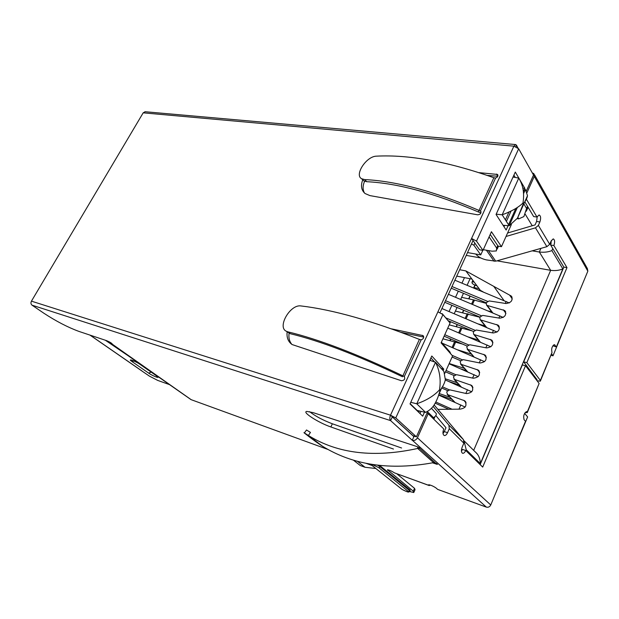 <?xml version="1.0" encoding="UTF-8"?>
<svg xmlns="http://www.w3.org/2000/svg" width="619" height="619" viewBox="0 0 619 619"><rect width="100%" height="100%" fill="white"/><g stroke="black" fill="none" stroke-linecap="round" stroke-linejoin="round"><path stroke-width="0.93" d="M451.986 286.535L487.548 301.337M486.426 302.884L451.22 288.206M488.329 311.001L491.734 311.961M486.217 303.356L473.465 299.844L461.627 297.36M509.298 302.946L454.88 280.206M472.057 330.863L449.239 324.874M497.088 332.047L441.912 308.525M445.804 317.872L474.928 330.229M473.69 331.56L448.187 320.727M468.405 336.984L478.286 339.963M462.378 344.017L442.925 338.81M490.867 346.787L447.746 328.178M473.38 356.474L472.212 356.111M444.782 334.709L468.56 344.891M467.237 346.098L444.117 336.187M457.712 349.867L471.392 354.114M484.569 361.658L442.237 343.205M466.378 370.68L460.923 368.924M452.048 355.337L462.145 359.701M460.737 360.784L452.087 357.047M449.193 363.515L464.358 368.367M478.178 376.654L449.077 363.779M459.236 384.972L448.945 381.567M446.082 370.472L455.7 374.673M454.191 375.617L445.479 371.818M445.463 378.851L457.17 382.712M471.717 391.788L445.316 379.973M451.924 399.356L438.678 394.837M442.376 386.782L449.247 389.808M447.607 390.604L441.68 387.989M439.204 393.537L449.82 397.143M438.616 395.069L465.163 407.054M452.048 409.236L435.877 402.041M448.899 409.267L435.25 403.193M141.96 371.029L149.388 376.112L157.698 380.406L169.56 384.639M127.901 355.569L105.323 340.226M443.9 371.431L445.355 379.772C444.597 383.146 442.809 386.689 439.985 390.419C438.724 395.843 436.743 400.741 434.035 405.12C431.946 408.285 429.114 410.707 425.555 412.386L416.757 403.789C426.421 400.462 433.996 395.827 439.49 389.877C441.092 379.927 439.761 370.727 435.513 362.285L443.9 371.431M417.183 410.459L425.555 412.393M429.818 360.343L435.513 362.285L416.757 403.789L410.761 402.311M517.244 207.705L509.166 225.742L503.061 225.262M523.597 193.53L525.423 189.445L527.496 195.712C527.148 198.08 525.763 200.749 523.349 203.713L517.476 218.159L509.166 225.742L502.171 214.801L496.183 214.182M518.761 178.094C523.148 185.174 524.548 193.492 522.954 203.047C518.273 207.551 511.348 211.466 502.171 214.801L518.761 178.094L513.05 177.042M481.265 315.713L445.502 300.687M444.767 302.296L480.089 317.152M478.588 324.016L485.064 325.911M480.019 317.299L455.422 311.048M448.427 294.304L503.232 317.431M430.437 485.118L429.176 485.544L428.696 484.739C430.932 485.11 433.37 486.194 436.008 487.965L437.687 489.397L486.317 507.1C488.275 507.58 489.753 506.876 490.759 504.98L525.492 421.33L524.069 419.659C523.163 415.836 524.053 413.159 526.746 411.627L527.272 411.968L539.126 383.455L525.531 365.721L482.696 467.09L465.743 450.485C464.792 452.52 463.755 453.464 462.648 453.309C461.201 452.404 461.054 450.307 462.207 447.019L463.863 443.181L463.461 439.66L448.899 425.145L449.278 428.735L463.863 443.181M443.018 433.579L444.256 431.621L447.552 432.666L449.278 428.735M447.552 432.666C446.57 434.739 445.487 435.691 444.31 435.536C442.732 434.577 442.546 432.379 443.753 428.952L428.201 413.709L426.917 413.314M490.759 504.98L417.438 437.788L428.201 413.709M461.449 451.212L462.509 449.425L465.743 450.485M434.151 404.95L463.461 439.66M480.143 464.59L522.374 364.931L525.531 365.721M414.304 436.147L414.065 436.681M444.256 431.621L445.974 427.706L435.822 415.566M433.107 406.389L448.899 425.145M392.16 416.78L413.902 436.627L412.262 440.279L390.597 420.611C389.599 419.388 389.575 417.577 390.512 415.187L513.894 146.161L143.19 112.836L31.445 301.151L390.512 415.187L392.33 416.835L390.597 420.611M417.438 437.788C416.208 439.977 414.506 440.821 412.347 440.31M525.237 412.424L527.249 412.641L527.272 411.968L526.22 411.674M527.427 412.208L539.126 383.455M396.794 473.775L414.521 488.314L415.047 489.691L414.049 491.966M309.577 411.658C315.411 416.216 323.01 420.255 332.364 423.783L401.576 448.001M31.445 301.151C30.648 302.807 30.834 304.138 32.01 305.159L43.856 313.222C56.205 321.292 67.92 327.366 79.008 331.436L106.638 340.667C110.167 342.183 112.07 343.367 112.341 344.218L191.194 399.688L328.062 449.502M145.21 111.737L143.19 112.836M365.93 463.283L372.151 465.55M409.94 491.618L413.794 492.538L413.26 491.176L387.479 469.767C389.521 470.107 391.835 471.136 394.411 472.854L428.882 485.373L429.145 484.77M379.64 465.457L410.026 489.969L410.18 491.153M417.616 446.841L417.732 448.45C374.216 457.983 337.873 453.719 308.719 435.675L304.37 432.952C301.492 430.839 313.725 440.566 322.05 445.966L322.375 446.167C353.047 465.163 390.102 470.649 433.54 462.633L435.219 462.772L437.432 464.405L432.534 462.842M393.475 449.054L330.856 426.955C318.46 422.754 301.43 411.797 306.854 411.418L313.144 412.641L416.486 446.4C418.87 447.351 419.945 448.04 419.721 448.481L435.219 462.772M390.512 415.187L395.765 417.933L416.394 436.836L413.02 435.722L392.33 416.835M395.765 417.933L442.972 314.545L437.904 311.844M442.972 314.545L450.067 323.041L441.092 342.864L452.582 355.948L444.759 373.419M473.04 240.543L471.57 238.454L476.498 241.116L482.99 250.378L479.555 249.79L473.04 240.543L440.055 312.587M479.091 172.647L497.514 174.442C498.411 175.912 497.769 177.104 495.602 178.024L493.854 177.738C448.311 161.683 409.167 154.487 376.437 156.158C366.162 156.328 354.223 175.084 361.604 178.729L364.63 179.58C396.423 181.112 434.492 191.364 478.835 210.352L480.584 211.071C481.497 213.153 480.545 214.398 477.736 214.824L369.899 195.596L365.086 193.538C361.31 190.257 360.529 185.685 362.742 179.835M287.146 331.923C286.52 337.541 288.175 341.75 292.106 344.551L401.383 380.724C404.354 380.476 405.329 379.083 404.308 376.538L402.675 375.741C356.699 353.789 318.421 339.15 287.843 331.838L286.171 331.18L290.257 333.703C320.209 340.945 357.62 355.298 402.474 376.77L419.403 339.405L421.191 339.831C423.636 338.81 424.239 337.401 422.994 335.599L391.595 328.875M364.467 193.012C362.61 189.662 362.657 185.739 364.599 181.251M487.323 175.409L497.815 176.268M423.713 337.1L401.267 332.38M289.088 333.293C288.469 337.781 289.398 341.487 291.882 344.404M482.99 250.378L491.44 231.715L501.467 246.679L498.078 246.122L490.209 234.439M504.005 226.716L504.609 225.378M506.396 221.401L511.139 210.847M515.256 177.444L513.902 175.162M501.467 246.679L511.418 224.426M526.382 190.985L533.516 175.045L518.66 148.769L513.894 146.161L515.573 144.552L516.648 145.295L515.998 146.703M508.106 225.656L506.149 230.028L496.059 214.453L515.302 172.074L524.842 188.331L523.395 191.55M515.789 208.518L508.524 224.728M516.571 145.45L517.971 147.933M515.851 146.641L516.478 145.279M532.325 172.941L533.849 173.591L534.267 176.384L527.063 192.517M534.267 176.384L587.841 271.161L587.377 268.553L534.499 174.744M587.841 271.161L556.357 346.988L552.883 345.727M506.033 236.466L535.481 227.823L546.879 246.679L549.703 244.319L551.158 240.953L553.216 238.88C554.802 239.731 555.019 241.959 553.881 245.55L566.981 267.64L526.839 362.633L540.379 380.445L552.001 352.497C551.173 348.768 551.986 346.168 554.431 344.682L556.357 346.988M526.135 198.769L536.975 217.045L539.087 214.963C540.813 215.853 541.083 218.182 539.884 221.958L538.383 225.393L535.481 227.823M553.881 245.55L550.655 245.039L563.832 267.091L566.981 267.64M563.832 267.091L523.682 361.852L526.839 362.633M523.682 361.852L536.905 379.548M540.379 380.445L540.325 381.18L537.029 380.716M540.526 380.7L552.001 352.497M550.655 245.039L551.343 240.551M537.238 216.511L536.58 221.486L535.079 224.914L507.58 233.023M536.975 217.045L533.655 216.58L524.796 201.755M546.879 246.679L495.726 261.179L486.534 259.934C481.799 258.874 478.263 256.97 475.918 254.231L475.779 254.03M522.807 188.083L524.842 188.331M420.007 413.562L421.013 411.341M434.677 361.999L430.917 357.914M416.394 436.836L427.876 411.163M424.495 412.146L422.7 416.161L410.026 403.928L431.783 356.01L443.777 369.133L443.127 370.588M441.146 368.429L443.777 369.133M361.589 178.729L363.833 180.872L366.75 181.7L364.63 179.58M493.854 177.738L478.355 211.961C434.731 193.29 397.53 183.201 366.75 181.7M478.355 211.961L480.212 212.688M419.403 339.405C372.344 320.835 332.844 309.678 300.904 305.933C290.21 304.184 277.142 326.909 286.171 331.18M429.176 485.544L394.411 472.854M190.807 399.472L191.194 399.688M110.561 342.586L111.234 343.932L111.822 343.437M433.54 462.633L417.732 448.45L419.295 448.45M308.409 435.49L310.444 432.41L306.513 429.988L304.362 432.952M499.525 483.857L527.628 416.935L524.626 413.345M551.668 353.913L553.007 355.801L578.556 293.53M553.007 355.801L551.072 355.345M536.634 380.198L537.013 379.292M450.671 353.766L449.982 352.041L441.378 342.222M449.943 322.886L442.469 314.05M474.866 243.135L473.906 245.232L480.746 254.896L482.805 250.347M489.095 236.899L496.655 248.057L497.746 245.627M509.042 211.806L505.414 219.869M430.104 359.701L431.11 360.784M419.396 410.97L418.885 412.099L410.149 403.658M552.752 248.552L551.877 250.579L562.857 268.87L480.329 463.616C480.197 458.555 478.526 454.679 475.307 451.978L464.049 440.774M562.857 268.87C559.336 270.426 555.274 270.913 550.67 270.325L539.327 252.018C544.024 252.575 548.21 252.095 551.877 250.579M504.036 300.586L493.761 286.357L511.178 295.975C513.213 300.145 511.503 302.66 506.048 303.527L489.18 300.942L486.65 302.382L486.248 303.279L486.588 305.144L487.184 305.446L504.74 310.529C506.845 314.769 505.143 317.323 499.634 318.181L482.766 315.411L480.228 316.843L479.818 317.756L480.182 319.667L480.746 319.961L498.233 325.215C500.423 329.532 498.728 332.117 493.157 332.976L476.29 330.012L473.744 331.444L473.334 332.364L473.713 334.322L474.255 334.608L491.672 340.04C493.939 344.435 492.252 347.066 486.619 347.917L469.751 344.76L467.198 346.183L466.78 347.112L467.693 349.395L485.041 355.012C487.385 359.492 485.714 362.154 480.019 363.005L463.151 359.647L460.59 361.063L460.172 361.999L461.078 364.32L478.34 370.123C480.77 374.681 479.106 377.389 473.357 378.232L456.482 374.673L453.913 376.089L453.495 377.033L454.392 379.401L471.577 385.389C474.092 390.032 472.436 392.771 466.625 393.614L449.758 389.846L447.181 391.262L446.756 392.214L447.638 394.62L464.745 400.803C467.345 405.522 465.705 408.308 459.824 409.151L437.896 409.383M466.239 255.392L480.808 257.968M496.964 260.823L550.67 270.325L473.682 450.361M493.761 286.357L465.813 270.89L459.677 269.729M478.27 289.901L480.329 290.319L483.253 291.967M443.011 431.667L444.071 432.008M473.906 245.232L471.485 243.932M480.746 254.896L467.523 252.591M483.292 249.697L492.128 251.198L496.368 250.935L496.655 248.057M517.159 218.631L518.768 218.863L517.832 217.354M523.844 203.891L526.576 208.448L523.898 216.565L518.768 218.863M528.123 207.326L526.258 211.249M551.181 243.352L550.051 243.522M532.193 250.842L539.327 252.018L540.905 248.374M456.745 276.128L471.926 279.076L465.813 270.89M480.329 290.319L471.926 279.076M476.955 285.808C473.179 284.624 471.554 283.347 472.08 282.001L474.053 281.924M479.044 288.601L474.022 287.595M512.3 298.915L509.685 295.217M433.145 418.552L433.54 417.67C435.552 416.355 436.48 415.009 436.318 413.647L431.428 408.292M480.329 463.616L466.223 449.765L464.173 441.502M441.92 313.624L442.523 313.941M353.317 460.079L360.258 465.527L365.017 467.268L357.356 461.24M365.017 467.268L375.865 468.513M473.465 299.844L471.601 303.999M474.471 300.091L472.545 304.393M506.141 301.461L505.282 303.411M461 327.613L458.656 332.829M462.006 327.884L459.608 333.231M493.505 330.322L492.399 332.844M454.679 341.688L452.094 347.452M455.692 341.967L453.046 347.863M487.091 344.953L485.861 347.777M480.623 359.732L479.261 362.85M474.092 374.65L472.591 378.077M467.5 389.707L465.859 393.444M460.846 404.911L458.981 409.159M142.308 371.214L90.134 335.15M139.933 364.289L156.584 375.903C161.458 379.246 153.156 376.298 148.653 373.11L131.971 361.527C126.825 358.03 135.174 360.9 139.933 364.289L156.584 375.903M131.971 361.527L133.959 361.016M139.569 364.088L139.685 364.173C138.579 363.067 130.81 359.546 132.133 360.304L132.211 360.266M156.22 375.702L157.28 376.631M151.129 372.151L148.653 373.11M467.26 313.663L465.155 318.344M468.266 313.926L466.107 318.746M499.85 315.822L498.875 318.058M449.038 311.535L451.885 305.291M455.53 297.275L458.308 291.162M461.96 283.146L464.474 277.629M450.021 322.979L450.578 321.741M454.214 313.725L457.046 307.465M460.691 299.434L463.461 293.313M467.105 285.274L470.076 278.712M449.912 340.52L450.609 338.972M456.234 326.507L457.124 324.526M462.486 312.61L463.569 310.204M468.691 298.845L469.96 296.021M473.589 287.967L474.866 285.135M486.317 507.1L412.432 440.333M32.01 305.159L390.427 420.556M495.602 178.024L480.445 210.971M421.191 339.831L404.308 376.538M476.498 241.116L518.66 148.769M549.703 244.319L538.383 225.393M536.58 221.486L539.884 221.958M488.376 250.563L495.726 261.179M486.418 250.231L494.101 261.28M553.781 344.829L555.065 345.123M496.5 174.047L497.831 176.222M423.706 336.868L422.29 335.297M290.265 333.703L287.843 331.838M388.02 469.813L387.742 470.432M414.521 488.314L413.26 491.176M410.026 489.969L410.033 491.486L408.3 492.066C408.857 492.523 402.551 490.024 401.073 488.677L400.934 488.569M401.244 488.762L371.446 464.985L401.244 488.762C403.371 490.542 410.722 493.297 408.277 491.393L378.843 467.701L372.081 464.42M378.843 467.701L380.345 466.935L409.716 490.681L408.277 491.393M371.431 464.312L371.617 465.07M380.685 466.192L380.345 466.935L377.598 465.209M371.292 464.861L370.704 464.188M436.527 463.43L436.217 464.142M332.364 423.783L330.856 426.955M466.223 449.765L465.859 450.601M433.54 417.67L427.582 411.821M449.704 352.668L449.982 352.041M526.576 208.448L527.527 206.32M467.693 349.395L474.007 356.884M486.372 357.496L483.795 354.37M461.078 364.32L467.678 371.857M479.71 372.483L477.172 369.512M454.392 379.401L461.317 386.991M472.962 387.602L470.479 384.809M447.638 394.62L454.926 402.296M466.138 402.861L463.716 400.261M532.239 225.749L525.283 214.298M487.184 305.446L492.778 312.858M503.301 309.794L505.924 313.369M480.746 319.961L486.565 327.389M496.864 324.511L499.479 327.946M480.305 342.059L474.255 334.608M492.964 342.655L490.364 339.367M142.076 371.106L89.979 335.103M441.927 387.432L438.778 394.489M527.496 195.712L517.476 218.159M475.09 285.227L473.814 288.059M470.185 296.114L468.931 298.892M463.793 310.305L462.733 312.665M457.348 324.619L456.474 326.561M450.841 339.073L450.16 340.582M144.947 111.714L515.573 144.552M497.514 174.442L497.947 175.138M480.584 211.071L481.04 211.76M423.481 336.14L422.994 335.599M111.234 343.932L190.946 399.572M322.375 446.167L308.719 435.675M473.558 356.691L467.183 349.124M485.041 355.012L485.992 356.173M467.26 371.679L460.59 364.073M478.34 370.123L479.292 371.245M460.923 386.821L453.936 379.161M471.577 385.389L472.521 386.457M454.563 402.133L447.212 394.396M497.173 249.148L498.496 246.192M472.08 282.001L472.846 280.299M512.099 297.282L511.178 295.975M492.244 312.641L486.588 305.144M505.677 311.806L504.74 310.529M486.054 327.172L480.182 319.667M499.185 326.461L498.233 325.215M479.826 341.858L473.713 334.322M492.623 341.247L491.672 340.04M433.834 419.233L435.049 416.494M464.745 400.803L465.681 401.808"/></g></svg>
